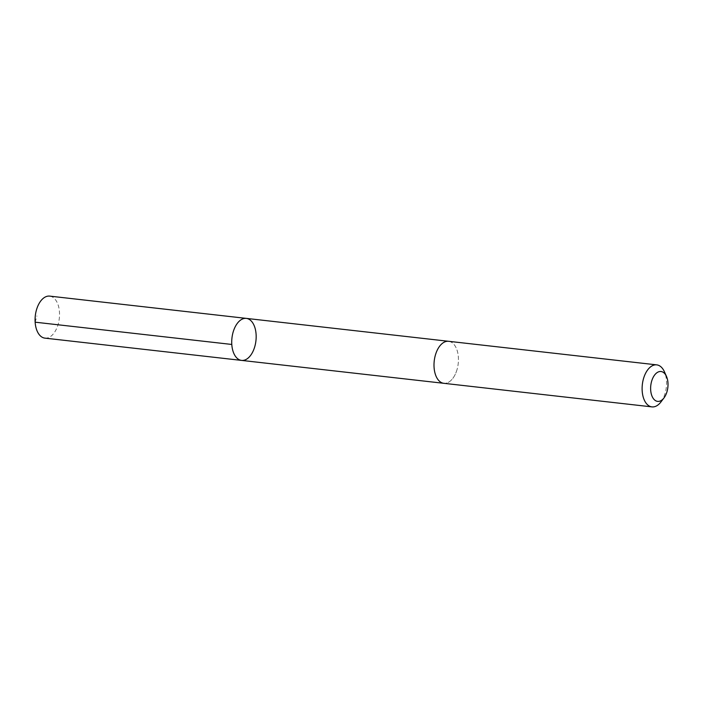 <?xml version="1.0" encoding="UTF-8"?>
<svg xmlns="http://www.w3.org/2000/svg" width="703" height="703" viewBox="0 0 703 703"><rect width="100%" height="100%" fill="white"/><g stroke="black" fill="none" stroke-linecap="round" stroke-linejoin="round"><path stroke-width="0.53" stroke-dasharray="3.52 2.64" d="M44.922 338.134A21.143 12.065 96.5 0 0 57.497 326.333A21.143 12.065 96.5 0 0 49.676 296.112M456.414 371.509A21.143 12.065 96.5 0 0 448.602 341.298A21.143 12.065 96.5 0 0 436.027 353.099A21.143 12.065 96.5 0 0 443.839 383.311A21.143 12.065 96.5 0 0 456.414 371.509M246.322 318.389A21.143 12.065 -83.5 0 1 254.143 348.6A21.143 12.065 -83.5 0 1 241.568 360.402M443.602 383.284L443.839 383.311A21.143 12.065 96.5 0 0 458.207 363.662A21.143 12.065 96.5 0 0 448.602 341.298L448.365 341.271M660.961 401.923A21.143 12.065 96.5 0 0 664.388 371.711M35.15 322.185L36.934 315.946"/><path stroke-width="1.05" d="M254.143 348.6A21.143 12.065 -83.5 0 1 241.568 360.402A21.143 12.065 -83.5 0 1 231.955 338.038A21.143 12.065 -83.5 0 1 246.322 318.389A21.143 12.065 -83.5 0 1 254.143 348.6M49.676 296.112A21.143 12.065 96.5 0 0 37.101 307.914A21.143 12.065 96.5 0 0 44.922 338.134L241.568 360.402A21.143 12.065 -83.5 0 1 231.955 338.038A21.143 12.065 -83.5 0 1 246.322 318.389L49.676 296.112M666.462 376.369L664.388 371.711A21.143 12.065 96.5 0 0 656.725 364.866L448.602 341.298A21.143 12.065 96.5 0 0 436.027 353.099A21.143 12.065 96.5 0 0 443.839 383.311L651.962 406.888A21.143 12.065 96.5 0 0 660.961 401.923L664.036 397.854A15.035 8.585 96.5 0 0 666.462 376.369A15.035 8.585 96.5 0 0 652.068 379.892A15.035 8.585 96.5 0 0 653.14 398.276A15.035 8.585 96.5 0 0 664.036 397.854M656.725 364.866A21.143 12.065 96.5 0 0 644.141 376.667A21.143 12.065 96.5 0 0 651.962 406.888M231.797 344.452L35.15 322.185M448.365 341.271L246.322 318.389M443.602 383.284L241.568 360.402"/></g></svg>
